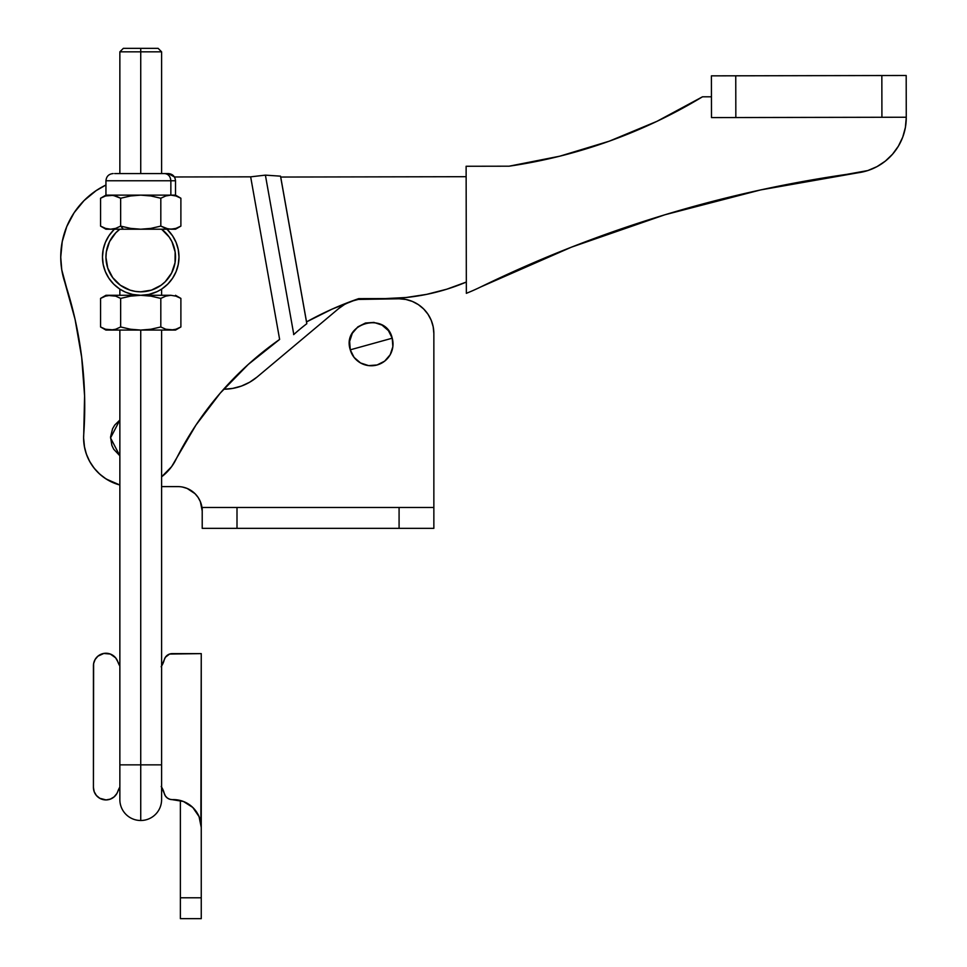 <?xml version="1.0" encoding="UTF-8"?>
<svg xmlns="http://www.w3.org/2000/svg" width="967" height="967" viewBox="0 0 967 967"><rect width="100%" height="100%" fill="white"/><g stroke="black" fill="none" stroke-linecap="round" stroke-linejoin="round"><path stroke-width="1.45" d="M371.255 344.01L392.227 338.196C386.026 310.782 341.484 323.123 350.272 349.824L371.255 344.01L350.272 349.824A21.77 21.77 0 0 0 377.057 364.982A21.77 21.77 0 0 0 392.227 338.196L371.255 344.01M195.08 493.738L187.187 488.468L195.08 493.738L198.114 497.437L200.362 501.643L202.212 510.963A24.344 24.344 0 0 0 177.868 486.606L161.598 486.606L177.868 486.606M103.481 477.166L98.682 473.141L103.481 477.166M96.362 470.772L92.784 466.372L96.362 470.772M90.862 463.483L88.178 458.515L90.862 463.483M223.57 389.23L232.624 388.432L223.57 389.23M257.101 377.021L338.692 308.558A41.738 41.738 0 0 1 365.526 298.791L399.081 298.791A34.776 34.776 0 0 1 433.857 333.579L433.192 326.786L431.209 320.258L427.994 314.251L423.667 308.981L418.397 304.653L412.389 301.438L405.862 299.456L399.081 298.791L358.273 299.432L351.251 301.305L344.651 304.387L338.692 308.558L257.101 377.021L249.655 382.231L257.101 377.021A52.17 52.17 0 0 1 223.655 389.217M202.212 507.482L433.857 507.482L399.081 507.482L399.081 528.345L433.857 528.345L433.857 333.579L433.857 528.345L399.081 528.345L399.081 507.482L237 507.482L237 528.345L399.081 528.345L237 528.345L237 507.482L202.212 507.482L202.212 528.345L237 528.345L202.212 528.345L202.212 507.482M83.73 434.461L83.73 434.461A48.688 48.688 0 0 0 83.609 438.003A48.688 48.688 0 0 1 83.73 434.461A396.506 396.506 0 0 0 64.765 282.098A79.995 79.995 0 0 1 105.947 184.999L96.168 190.608L84.056 200.58L74.133 212.716L66.771 226.556L62.239 241.581L60.74 257.186L61.755 269.805L75.063 319.315L81.687 357.355L84.588 395.866L83.73 434.461L84.588 395.866L81.687 357.355M249.655 382.231L241.412 386.075L232.624 388.432M83.742 434.256L83.609 437.882M83.609 437.918L84.54 447.419M85.023 449.582L86.861 455.421M105.246 478.399L113.671 482.908M114.686 483.319L119.86 484.999A48.688 48.688 0 0 1 83.609 438.003L84.298 446.113L86.341 453.982L89.653 461.416L94.162 468.185L99.722 474.108L106.201 479.028L119.86 484.999L119.86 666.082A24.344 24.344 0 0 1 117.769 661.633L119.86 666.082M182.618 487.078L187.187 488.468M350.272 349.824L349.643 341.351L352.314 333.289L357.85 326.858L365.441 323.038L373.903 322.41L381.977 325.069L388.408 330.617L392.227 338.196L392.856 346.67L390.197 354.732L384.648 361.162L377.057 364.982L368.596 365.611L360.534 362.951L354.091 357.403L350.272 349.824M129.058 293.472L125.952 292.324L132.636 294.427L140.735 295.298A38.257 38.257 0 0 0 166.989 229.215A38.257 38.257 0 0 1 140.735 295.298L148.809 294.439L156.835 291.744M119.86 420.053L110.54 437.918L119.86 455.783L113.707 449.232L111.858 445.388L110.552 436.987L112.571 428.744L114.735 425.069L119.86 420.053M166.276 472.803L171.606 466.662L175.849 459.712A48.688 48.688 0 0 1 161.598 476.816L171.606 466.662L195.987 425.033L220.246 393.11L248.277 364.426L279.632 339.417L250.658 176.84L174.447 176.973L168.331 173.564L114.626 173.564M136.565 295.068L140.735 295.298A38.257 38.257 0 0 1 114.469 229.215A38.257 38.257 0 0 0 140.735 295.298L144.881 295.068M120.283 289.375L124.61 291.732M119.86 229.215L161.598 229.215L169.14 236.975L171.921 241.629L175.136 251.952L175.039 262.77L171.618 273.032L165.212 281.748L161.066 285.253L151.42 290.136L140.735 291.816L135.32 291.393L130.049 290.136L120.391 285.253L112.716 277.638L107.736 268.04L105.947 257.367L106.322 251.952L109.549 241.629L115.786 232.793L119.86 229.215L114.469 229.215L113.683 229.977L114.469 229.215L113.683 229.977L114.469 229.215L119.86 229.215A34.776 34.776 0 0 0 115 280.442A34.776 34.776 0 0 0 166.457 280.442A34.776 34.776 0 0 0 161.598 229.215L119.86 229.215M166.989 229.215L173.407 228.998L161.598 229.215L166.989 229.215L172.549 235.779L176.079 242.403L178.254 249.571L178.992 257.041L178.254 264.499L176.079 271.679L172.549 278.291L167.787 284.093L161.985 288.855L167.787 284.093L172.549 278.291L167.787 284.093L172.549 278.291L176.079 271.679L178.254 264.499M466.336 282.05A208.691 208.691 0 0 1 385.301 298.585L406.08 297.51L426.64 294.367L446.79 289.193L466.336 282.05L446.79 289.193M293.605 334.606L293.799 334.522A323.957 229.07 -100.1 0 1 306.817 323.703L280.515 176.163L280.72 177.046L466.142 176.695L280.72 177.046L306.539 321.902L332.116 309.114L358.721 298.634L385.301 298.585L358.721 298.634A323.957 323.957 0 0 0 306.539 321.902L280.515 176.163L265.393 175.136L293.799 334.522A323.957 229.07 -100.1 0 1 306.817 323.703L306.539 321.902A323.957 323.957 0 0 1 350.924 301.426M306.539 321.902L280.515 176.163L265.393 175.136L250.658 176.84L174.447 176.973M119.473 288.855L113.683 284.093L108.92 278.291L105.379 271.679L103.203 264.499L102.478 257.041L103.203 249.571L105.379 242.403L108.92 235.779L113.683 229.989M96.168 190.608L84.056 200.58L96.168 190.608L84.056 200.58L74.133 212.716L66.771 226.556L62.239 241.581L66.771 226.556L74.133 212.716L84.056 200.58M64.765 282.098L75.063 319.315M84.298 446.113L86.341 453.982L89.653 461.416L94.162 468.185M99.722 474.108L106.201 479.028L113.417 482.799M113.441 482.811L119.86 484.999M195.987 425.033L220.246 393.11M113.683 284.093L108.92 278.291M102.478 257.041L103.203 264.499L102.478 257.041L103.203 249.571L102.478 257.041L103.203 249.571L105.379 242.403M167.787 229.989L172.549 235.779M178.254 249.571L178.992 257.041M175.849 459.712A323.957 323.957 -35 0 1 279.632 339.417L248.277 364.426L279.632 339.417L250.658 176.84L265.393 175.136L293.799 334.522M480.841 286.897A219.122 219.122 0 0 1 466.348 293.327L466.118 166.264L466.348 293.327A219.122 219.122 0 0 0 480.841 286.897L571.437 247.165L664.897 214.771L760.654 189.919L867.81 170.555L876.996 166.626L885.337 161.114L892.553 154.2L898.416 146.114L902.743 137.109L905.39 127.475L906.26 117.527A55.651 55.651 0 0 1 858.067 172.779L760.654 189.919L664.897 214.771L571.437 247.165L480.841 286.897A1241.701 1241.701 0 0 1 858.067 172.779M509.101 166.191A518.239 518.239 0 0 0 702.477 96.809L711.446 96.797L702.477 96.809L656.98 121.322L609.258 141.182L559.808 156.183L509.101 166.191L466.118 166.264L509.101 166.191L559.808 156.183L609.258 141.182L656.98 121.322M906.188 75.499L906.26 117.237L906.188 75.499L881.844 75.535L881.916 117.273L906.26 117.237L886.666 117.273L881.916 117.273L881.844 75.535L711.41 75.849L711.494 117.587L735.839 117.551L735.754 75.813L735.839 117.551L881.916 117.273L711.494 117.587L711.41 75.849L906.188 75.499M711.446 96.047L711.446 96.797M711.494 117.587L735.839 117.551M905.97 117.237L881.916 117.273M702.477 96.809A518.239 518.239 0 0 1 509.319 166.155M905.39 127.475L902.743 137.109L898.416 146.114M876.996 166.626L867.81 170.555M350.973 301.414A323.957 323.957 0 0 1 358.721 298.634M280.72 177.046L280.515 176.163L280.72 177.046M62.239 241.581L60.74 257.186L61.755 269.805L60.74 257.186L62.239 241.581L66.771 226.556L74.133 212.716M161.985 288.855L167.787 284.093M172.549 278.291L176.079 271.679M158.044 291.152L161.598 289.109L161.598 295.298M148.809 294.439L152.387 293.485M180.382 918.65L180.382 800.495L182.316 801.075L180.382 800.495L180.382 918.65L201.257 918.65L201.257 897.787L180.382 897.787L201.257 897.787L201.257 827.45L201.257 918.65L180.382 918.65M200.87 822.893L201.257 653.619L201.257 827.45L199.045 816.583L192.771 807.445L183.416 801.474L169.757 799.25L167.315 798.005L165.43 796.01L161.199 786.437M200.435 820.741L199.758 818.445L200.435 820.741M197.921 814.25L198.622 815.64M195.975 811.132L195.431 810.406L195.975 811.132M183.984 801.691L187.586 803.492M193.533 808.207L195.431 810.406M199.359 817.357L199.758 818.445M118.071 790.728L117.769 791.538A24.344 24.344 0 0 1 119.86 787.09L116.862 793.544L114.082 796.905L110.323 799.117L106.032 799.914L99.734 798.258L96.386 795.466L94.186 791.683L93.424 787.38L93.618 663.604L95.117 659.506L97.933 656.17L103.844 653.45L110.323 654.055L115.617 657.826L117.769 661.633L116.862 659.639M161.163 666.783L165.381 657.282L169.551 654.055L201.257 653.619L172.186 653.619A8.171 8.171 0 0 0 164.281 659.724A24.344 24.344 0 0 1 161.598 666.082L161.598 486.606M178.037 799.999L180.382 800.495M183.416 801.474L188.396 803.988M199.045 816.583L200.689 821.914M161.598 787.09A24.344 24.344 0 0 1 164.293 793.508A8.171 8.171 0 0 0 172.477 799.624L176.465 799.782L172.477 799.624A27.85 27.85 0 0 1 201.257 827.45M117.769 791.538A12.523 12.523 0 0 1 93.424 787.38L93.424 665.792A12.523 12.523 0 0 1 117.769 661.633M101.728 654.006L99.734 654.913M97.933 656.17L96.386 657.717L97.933 656.17M99.734 798.258L101.728 799.177M108.207 799.709L110.323 799.117M176.465 799.782L177.457 799.902M97.933 797.001L96.386 795.466M105.947 330.073L140.735 330.073L140.735 764.849L161.598 764.849L140.735 764.849L140.735 820.499A20.863 20.863 0 0 1 119.86 799.624A20.863 20.863 0 0 0 140.735 820.499L140.735 764.849L119.86 764.849L140.735 764.849L140.735 330.073L130.581 329.239L120.645 326.967L115.689 329.239L110.613 330.073L105.536 329.239L100.568 326.967L100.568 298.404L105.536 296.132L100.568 298.404L100.568 326.967L105.947 330.073L170.857 330.073L165.78 329.239L160.812 326.967L150.888 329.239L140.735 330.073L145.836 329.868M140.735 51.831L119.86 51.831L140.735 51.831L140.735 48.35L123.341 48.35L140.735 48.35L140.735 51.831L161.598 51.831L140.735 51.831L140.735 173.564L140.735 51.831M180.889 198.235L175.51 195.129L175.51 180.756L170.857 180.756L170.857 195.129L175.51 195.129L170.857 195.129L175.934 195.963L180.889 198.235L180.889 226.109L175.934 228.381L170.857 229.215L175.51 229.215L168.294 228.998L160.812 226.109L150.888 228.381L140.735 229.215L130.581 228.381L120.645 226.109L115.689 228.381L110.613 229.215L114.469 229.215L110.613 229.215L115.689 228.381L120.645 226.109L123.341 229.215L120.645 226.109L130.581 228.381L140.735 229.215L150.888 228.381L160.812 226.109L160.812 198.235L150.888 195.963L140.735 195.129L130.581 195.963L120.645 198.235L120.645 226.109L120.645 198.235L115.689 195.963L110.613 195.129L105.536 195.963L100.568 198.235L100.568 226.109L105.536 228.381L110.613 229.215L105.536 228.381L100.568 226.109L100.568 198.235L105.536 195.963L113.163 195.346L120.645 198.235L130.581 195.963L140.735 195.129L150.888 195.963L160.812 198.235L165.78 195.963L170.857 195.129L175.934 195.963L180.889 198.235L180.889 226.109L175.934 228.381L170.857 229.215L165.78 228.381L160.812 226.109L160.812 198.235L165.78 195.963L170.857 195.129L105.947 195.129L110.613 195.129L105.536 195.963M100.568 226.109L105.947 229.215L110.613 229.215L105.536 228.381M105.947 229.215L110.613 229.215M170.857 229.215L165.78 228.381M168.258 173.564L116.838 173.564M106.297 180.756L170.857 180.756C170.458 176.417 168.379 174.024 164.632 173.564C168.379 174.024 170.458 176.417 170.857 180.756L105.947 180.756C106.382 176.393 108.775 174 113.139 173.564C108.775 174 106.382 176.393 105.947 180.756L105.947 195.129L100.568 198.235M168.294 195.346L165.78 195.963L168.294 195.346M160.812 226.109L150.888 228.381M120.645 198.235L130.581 195.963L140.735 195.129L170.857 195.129L175.934 195.963M140.735 195.129L110.613 195.129L115.689 195.963M170.857 195.129L170.857 180.756M158.129 48.35L140.735 48.35L158.129 48.35L161.598 51.831L161.598 173.564M105.536 329.239L113.163 329.868M173.407 329.868L175.934 329.239L173.407 329.868M110.613 330.073L115.689 329.239L120.645 326.967L130.581 329.239L140.735 330.073L150.888 329.239L160.812 326.967L160.812 298.404L165.78 296.132L170.857 295.298L175.934 296.132L180.889 298.404L180.889 326.967L175.934 329.239L170.857 330.073L175.51 330.073L165.78 329.239L160.812 326.967L160.812 298.404L150.888 296.132L140.735 295.298L130.581 296.132L120.645 298.404L115.689 296.132L120.645 298.404L120.645 326.967L120.645 298.404L130.581 296.132L140.735 295.298L110.613 295.298L105.536 296.132L110.613 295.298L105.947 295.298L115.689 296.132L110.613 295.298L140.735 295.298L150.888 296.132L160.812 298.404L165.78 296.132L170.857 295.298L175.934 296.132L180.889 298.404L180.889 326.967L175.51 330.073M140.735 330.073L170.857 330.073M105.947 295.298L100.568 298.404L105.536 296.132M115.689 296.132L120.645 298.404L130.581 296.132M170.857 295.298L140.735 295.298L170.857 295.298M160.812 298.404L165.78 296.132M140.735 820.499A20.863 20.863 0 0 0 161.598 799.624L161.598 330.073M119.86 330.073L119.86 799.624M123.341 48.35L119.86 51.831L119.86 173.564M119.86 289.109L119.86 295.298M180.889 226.109L175.51 229.215M175.51 180.756C175.075 176.393 172.682 174 168.331 173.564M180.889 298.404L175.51 295.298"/></g></svg>
